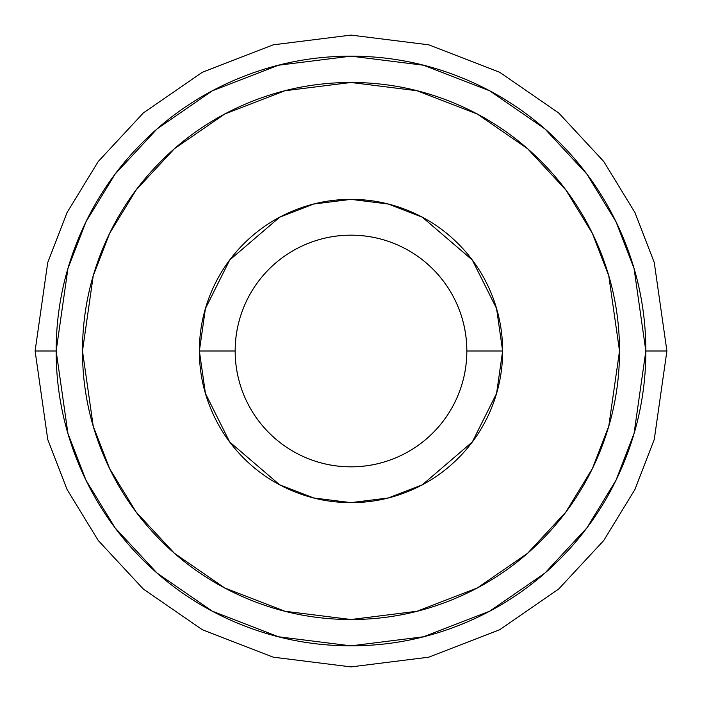 <?xml version="1.0" encoding="UTF-8"?>
<svg xmlns="http://www.w3.org/2000/svg" width="702" height="702" viewBox="0 0 702 702"><rect width="100%" height="100%" fill="white"/><g stroke="black" fill="none" stroke-linecap="round" stroke-linejoin="round"><path stroke-width="1.05" d="M235.17 351A115.83 115.83 0 0 1 351 235.17A115.83 115.83 0 0 1 466.83 351L502.632 351L496.568 308.547L472.306 260.021L422.358 217.208L388.329 204.036L351 199.368L313.671 204.036L279.642 217.208L229.694 260.021L205.432 308.547L199.368 351L235.17 351L199.368 351C199.368 330.896 203.211 311.548 210.907 292.971C218.603 274.394 229.563 258.003 243.778 243.778C258.003 229.563 274.394 218.603 292.971 210.907C311.548 203.211 330.896 199.368 351 199.368C371.104 199.368 390.452 203.211 409.029 210.907C427.606 218.603 443.997 229.563 458.222 243.778C472.437 258.003 483.397 274.394 491.093 292.971C498.789 311.548 502.632 330.896 502.632 351C502.632 371.104 498.789 390.452 491.093 409.029C483.397 427.606 472.437 443.997 458.222 458.222C443.997 472.437 427.606 483.397 409.029 491.093C390.452 498.789 371.104 502.632 351 502.632C330.896 502.632 311.548 498.789 292.971 491.093C274.394 483.397 258.003 472.437 243.778 458.222C229.563 443.997 218.603 427.606 210.907 409.029C203.211 390.452 199.368 371.104 199.368 351L205.432 393.453L229.694 441.979L279.642 484.792L313.671 497.964L351 502.632L388.329 497.964L422.358 484.792L472.306 441.979L496.568 393.453L502.632 351L466.83 351A115.83 115.83 0 0 1 351 466.83A115.83 115.83 0 0 1 235.17 351C235.17 366.356 238.11 381.133 243.989 395.323C249.868 409.52 258.231 422.042 269.094 432.906C279.958 443.769 292.48 452.132 306.677 458.011C320.867 463.89 335.644 466.83 351 466.83C366.356 466.83 381.133 463.89 395.323 458.011C409.52 452.132 422.042 443.769 432.906 432.906C443.769 422.042 452.132 409.52 458.011 395.323C463.89 381.133 466.83 366.356 466.83 351C466.83 335.644 463.89 320.867 458.011 306.677C452.132 292.48 443.769 279.958 432.906 269.094C422.042 258.231 409.52 249.868 395.323 243.989C381.133 238.11 366.356 235.17 351 235.17C335.644 235.17 320.867 238.11 306.677 243.989C292.48 249.868 279.958 258.231 269.094 269.094C258.231 279.958 249.868 292.48 243.989 306.677C238.11 320.867 235.17 335.644 235.17 351M619.515 351L608.774 426.184L592.365 468.664L565.812 512.109L527.562 553.308L477.36 587.925L417.093 611.249L351 619.515L284.907 611.249L224.64 587.925L174.438 553.308L136.188 512.109L109.635 468.664L93.226 426.184L82.485 351C82.485 386.609 89.294 420.858 102.922 453.755C116.55 486.653 135.951 515.689 161.135 540.865C186.311 566.049 215.347 585.45 248.245 599.078C281.142 612.706 315.391 619.515 351 619.515C386.609 619.515 420.858 612.706 453.755 599.078C486.653 585.45 515.689 566.049 540.865 540.865C566.049 515.689 585.45 486.653 599.078 453.755C612.706 420.858 619.515 386.609 619.515 351C619.515 315.391 612.706 281.142 599.078 248.245C585.45 215.347 566.049 186.311 540.865 161.135C515.689 135.951 486.653 116.55 453.755 102.922C420.858 89.294 386.609 82.485 351 82.485C315.391 82.485 281.142 89.294 248.245 102.922C215.347 116.55 186.311 135.951 161.135 161.135C135.951 186.311 116.55 215.347 102.922 248.245C89.294 281.142 82.485 315.391 82.485 351L93.226 275.816L109.635 233.336L136.188 189.891L174.438 148.692L224.64 114.075L284.907 90.751L351 82.485L417.093 90.751L477.36 114.075L527.562 148.692L565.812 189.891L592.365 233.336L608.774 275.816L619.515 351M35.1 351L47.736 262.548L67.041 212.574L98.28 161.46L143.287 112.996L202.343 72.262L273.236 44.823L351 35.1L428.764 44.823L499.657 72.262L558.713 112.996L603.72 161.46L634.959 212.574L654.264 262.548L666.9 351L654.264 262.548L634.959 212.574L603.72 161.46L558.713 112.996L499.657 72.262L428.764 44.823L351 35.1L273.236 44.823L202.343 72.262L143.287 112.996L98.28 161.46L67.041 212.574L47.736 262.548L35.1 351L56.16 351L67.954 268.445L85.977 221.797L115.128 174.096L157.134 128.861L212.25 90.848L278.422 65.233L351 56.16L423.578 65.233L489.75 90.848L544.866 128.861L586.872 174.096L616.023 221.797L634.046 268.445L645.84 351L666.9 351L645.84 351C645.84 390.101 638.355 427.711 623.394 463.829C608.432 499.956 587.126 531.835 559.485 559.485C531.835 587.126 499.956 608.432 463.829 623.394C427.711 638.355 390.101 645.84 351 645.84C311.899 645.84 274.289 638.355 238.171 623.394C202.044 608.432 170.165 587.126 142.515 559.485C114.874 531.835 93.568 499.956 78.606 463.829C63.645 427.711 56.16 390.101 56.16 351C56.16 311.899 63.645 274.289 78.606 238.171C93.568 202.044 114.874 170.165 142.515 142.515C170.165 114.874 202.044 93.568 238.171 78.606C274.289 63.645 311.899 56.16 351 56.16C390.101 56.16 427.711 63.645 463.829 78.606C499.956 93.568 531.835 114.874 559.485 142.515C587.126 170.165 608.432 202.044 623.394 238.171C638.355 274.289 645.84 311.899 645.84 351L634.046 433.555L616.023 480.203L586.872 527.904L544.866 573.139L489.75 611.152L423.578 636.767L351 645.84L278.422 636.767L212.25 611.152L157.134 573.139L115.128 527.904L85.977 480.203L67.954 433.555L56.16 351L35.1 351L47.736 439.452L67.041 489.426L98.28 540.54L143.287 589.004L202.343 629.738L273.236 657.177L351 666.9L428.764 657.177L499.657 629.738L558.713 589.004L603.72 540.54L634.959 489.426L654.264 439.452L666.9 351L654.264 439.452L634.959 489.426L603.72 540.54L558.713 589.004L499.657 629.738L428.764 657.177L351 666.9L273.236 657.177L202.343 629.738L143.287 589.004L98.28 540.54L67.041 489.426L47.736 439.452L35.1 351"/></g></svg>
